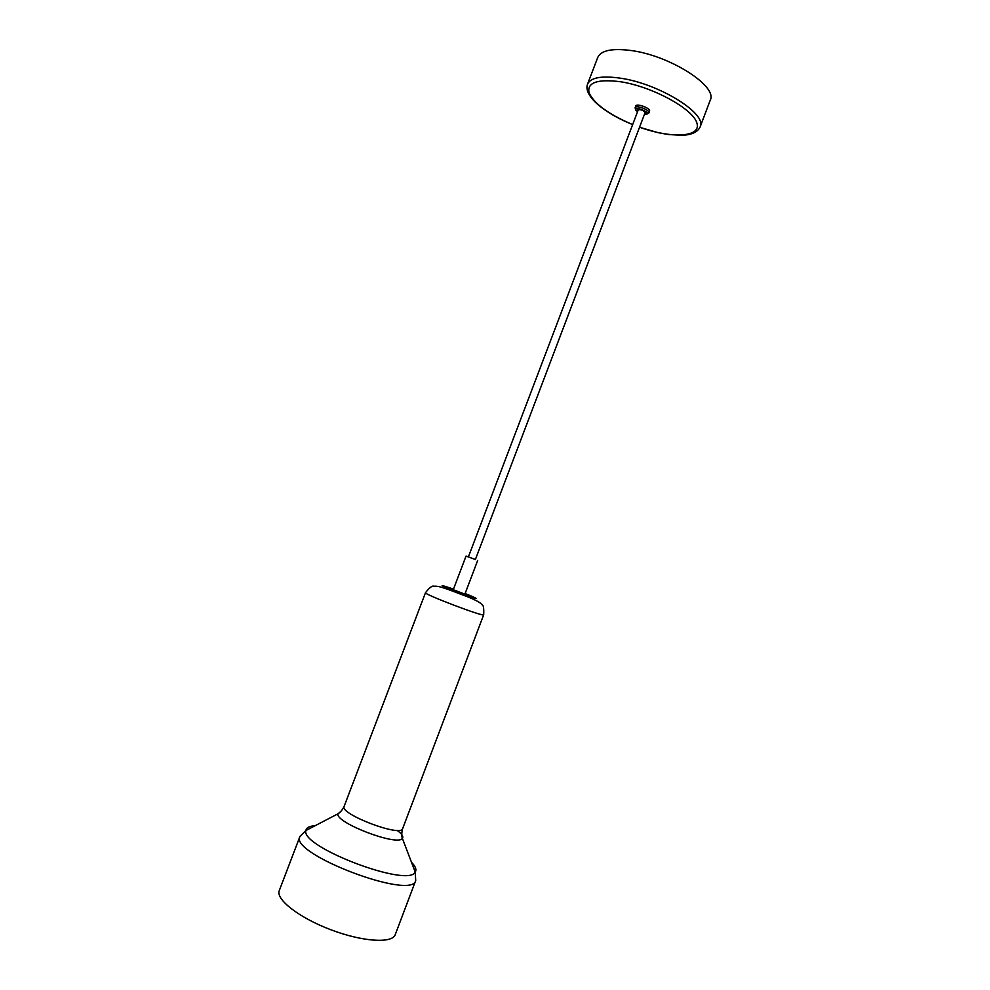 <?xml version="1.0" encoding="UTF-8"?>
<svg xmlns="http://www.w3.org/2000/svg" width="990" height="990" viewBox="0 0 990 990"><rect width="100%" height="100%" fill="white"/><g stroke="black" fill="none" stroke-linecap="round" stroke-linejoin="round"><path stroke-width="1.49" d="M637.882 110.843L637.572 109.94C640.901 109.247 643.574 110.261 645.604 112.996L644.775 113.466M635.778 106.004C636.558 102.91 651.024 108.417 649.551 111.239L648.908 112.934C650.38 110.125 635.902 104.631 635.135 107.712L635.778 106.004M475.373 559.536L466.055 556.058L453.173 589.941M475.386 559.499L466.055 556.058M299.921 836.513C288.833 853.702 412.595 900.702 415.713 880.494L395.245 934.634C392.325 943.68 362.476 941.824 330.759 929.721C299.017 917.718 275.455 899.291 279.279 890.579L299.921 836.513L305.885 830.523C306.306 827.69 309.387 826.081 315.167 825.697M464.904 594.124L453.272 589.706M639.552 127.215C671.468 138.736 701.328 137.424 696.948 123.193C693.384 109.135 653.066 86.873 620.916 81.799C597.453 78.779 586.847 82.479 589.075 92.887C594.297 103.888 608.825 114.456 632.659 124.592C605.088 113.59 583.011 95.943 587.553 84.138L597.737 57.445C601.041 50.354 612.253 48.052 631.397 50.564C670.354 55.7 717.998 86.452 710.238 100.188L700.14 126.906C697.715 132.153 691.565 134.949 681.702 135.321L668.101 134.492L657.917 132.623L639.528 127.252M644.453 114.296C655.566 114.753 632.709 104.247 636.261 110.533L637.572 111.672M465.127 593.53L467.886 594.631C483.38 600.942 475.287 599.185 457.17 592.218C438.446 584.632 437.221 583.593 453.494 589.112M483.689 614.778C484.642 617.413 423.039 594.012 425.502 592.676L344.136 806.367C339.273 813.99 401.235 837.54 402.658 828.605L483.689 614.778C483.999 608.281 483.442 604.952 482.031 604.779C481.61 603.64 477.118 599.99 459.83 593.876C440.538 586.365 437.828 585.993 433.756 586.241C432.234 585.498 429.487 587.639 425.502 592.676M397.101 830.35C401.928 833.927 403.685 836.6 402.373 838.369C397.943 846.623 335.697 822.975 337.862 813.867L340.845 811.466M411.493 862.29C415.553 866.411 416.79 869.666 415.218 872.054C408.598 888.067 300.218 846.896 305.885 830.523L337.862 813.867C337.404 814.015 341.067 812.753 344.136 806.367M587.553 84.138C590.696 77.455 601.796 75.5 620.854 78.247C659.662 83.878 707.578 114.011 700.14 126.906M635.135 107.712L635.592 109.94L637.548 111.722M644.441 114.345L648.908 112.934M477.675 560.464L464.805 594.359M415.713 880.494L415.218 872.054L402.373 838.369C402.621 838.79 400.715 835.412 402.658 828.605M452.368 590.325L452.133 590.943M465.164 595.188L464.929 595.807M475.336 559.647L645.294 112.08M468.357 556.986L638.402 109.469"/></g></svg>
